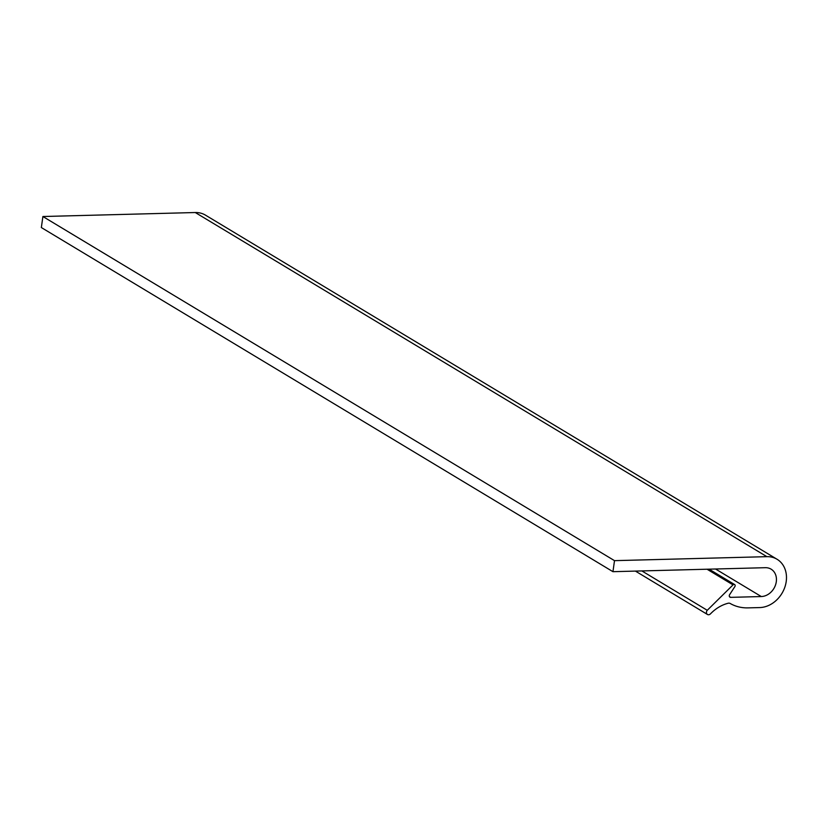<?xml version="1.0" encoding="UTF-8"?>
<svg xmlns="http://www.w3.org/2000/svg" width="827" height="827" viewBox="0 0 827 827"><rect width="100%" height="100%" fill="white"/><g stroke="black" fill="none" stroke-linecap="round" stroke-linejoin="round"><path stroke-width="1.24" d="M614.502 560.654L766.887 556.664A26.671 21.781 -58.9 0 1 777.07 559.269A26.671 21.781 -58.9 0 1 784.699 587.594A26.671 21.781 -58.9 0 1 759.734 607.576L748.053 607.876A48.142 39.314 -58.9 0 1 730.231 603.503A3.856 3.143 121.1 0 0 728.101 603.255A36.016 29.4 121.1 0 0 710.9 613.427L710.228 614.089A2.905 2.367 -58.9 0 1 707.457 614.471A2.905 2.367 -58.9 0 1 707.261 610.295L733.032 584.875A1.54 1.261 -58.9 0 1 734.872 586.601L729.641 594.634A1.923 1.571 121.1 0 0 730.686 597.352L761.285 596.546A15.113 12.343 121.1 0 0 775.437 585.216A15.113 12.343 121.1 0 0 771.105 569.162A15.113 12.343 121.1 0 0 765.337 567.694L612.952 571.684L614.502 560.654L42.901 216.519L41.35 227.549L612.952 571.684M777.07 559.269L205.468 215.134A26.671 21.781 121.1 0 0 195.286 212.529L42.901 216.519M707.261 610.295L641.876 570.93M730.686 597.352L729.445 596.598M715.52 568.997L761.285 596.546M195.286 212.529L766.887 556.664M707.033 569.214L733.032 584.875M635.415 571.095L707.457 614.471M709.039 569.162L734.624 584.565"/></g></svg>
